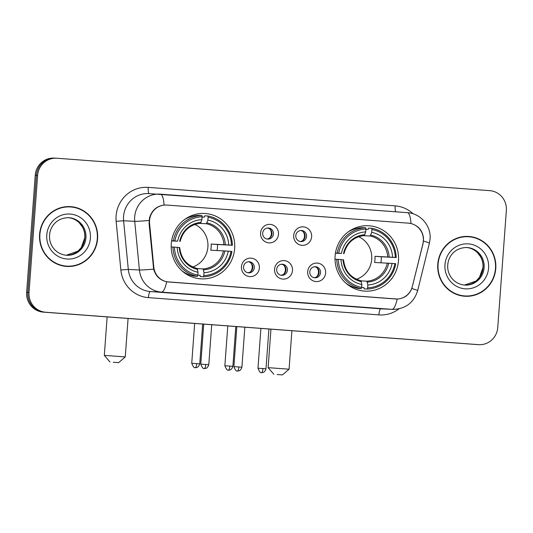 <?xml version="1.0" encoding="UTF-8"?>
<svg xmlns="http://www.w3.org/2000/svg" width="533" height="533" viewBox="0 0 533 533"><rect width="100%" height="100%" fill="white"/><g stroke="black" fill="none" stroke-linecap="round" stroke-linejoin="round"><path stroke-width="0.8" d="M335.097 256.06A32.733 31.773 92.8 0 0 365.165 291.131A32.733 31.773 92.8 0 0 398.471 260.81A32.733 31.773 92.8 0 0 368.41 225.739A32.733 31.773 92.8 0 0 335.097 256.06M171.28 243.794A32.733 31.773 92.8 0 0 201.341 278.859A32.733 31.773 92.8 0 0 234.653 248.538A32.733 31.773 92.8 0 0 204.592 213.473A32.733 31.773 92.8 0 0 171.28 243.794M259.371 268.039A9.268 8.994 -87.2 0 1 249.724 276.607A9.268 8.994 -87.2 0 1 241.436 266.7A9.268 8.994 -87.2 0 1 251.083 258.132A9.268 8.994 -87.2 0 1 259.371 268.039M243.541 266.893A5.557 5.397 92.8 0 0 248.644 272.849A5.557 5.397 92.8 0 0 254.301 267.699A5.557 5.397 92.8 0 0 249.197 261.743A5.557 5.397 92.8 0 0 243.541 266.893M292.497 270.524A9.268 8.994 -87.2 0 1 282.85 279.092A9.268 8.994 -87.2 0 1 274.562 269.178A9.268 8.994 -87.2 0 1 284.202 260.61A9.268 8.994 -87.2 0 1 292.497 270.524M276.667 269.372A5.557 5.397 92.8 0 0 281.77 275.328A5.557 5.397 92.8 0 0 287.427 270.178A5.557 5.397 92.8 0 0 282.317 264.228A5.557 5.397 92.8 0 0 276.667 269.372M325.616 273.003A9.268 8.994 -87.2 0 1 315.969 281.571A9.268 8.994 -87.2 0 1 307.681 271.657A9.268 8.994 -87.2 0 1 317.328 263.089A9.268 8.994 -87.2 0 1 325.616 273.003M309.786 271.857A5.557 5.397 92.8 0 0 314.89 277.806A5.557 5.397 92.8 0 0 320.546 272.663A5.557 5.397 92.8 0 0 315.443 266.707A5.557 5.397 92.8 0 0 309.786 271.857M278.506 234.293A9.268 8.994 -87.2 0 1 268.859 242.861A9.268 8.994 -87.2 0 1 260.564 232.954A9.268 8.994 -87.2 0 1 270.211 224.386A9.268 8.994 -87.2 0 1 278.506 234.293M262.669 233.148A5.557 5.397 92.8 0 0 267.779 239.104A5.557 5.397 92.8 0 0 273.436 233.954A5.557 5.397 92.8 0 0 268.326 227.997A5.557 5.397 92.8 0 0 262.669 233.148M311.625 236.779A9.268 8.994 -87.2 0 1 301.978 245.347A9.268 8.994 -87.2 0 1 293.69 235.433A9.268 8.994 -87.2 0 1 303.337 226.865A9.268 8.994 -87.2 0 1 311.625 236.779M295.795 235.626A5.557 5.397 92.8 0 0 300.898 241.582A5.557 5.397 92.8 0 0 306.555 236.432A5.557 5.397 92.8 0 0 301.451 230.476A5.557 5.397 92.8 0 0 295.795 235.626M248.451 261.763A5.557 5.397 -87.2 0 1 247.912 272.756M281.577 264.241A5.557 5.397 -87.2 0 1 281.031 275.241M314.697 266.72A5.557 5.397 -87.2 0 1 314.15 277.72M267.586 228.017A5.557 5.397 -87.2 0 1 267.04 239.011M300.705 230.496A5.557 5.397 -87.2 0 1 300.159 241.496M149.58 223.394A16.676 16.19 -87.2 0 1 149.546 220.489A16.676 16.19 -87.2 0 1 166.516 205.038A16.676 16.19 -87.2 0 1 166.909 205.065L408.451 223.154A16.676 16.19 -87.2 0 1 422.916 243.867L412.369 286.428A16.676 16.19 -87.2 0 1 395.859 299.006A16.676 16.19 -87.2 0 1 395.459 298.98L168.681 281.997A16.676 16.19 -87.2 0 1 153.79 267.066L149.58 223.394L149.067 223.367L149.487 218.01C151.752 210.428 156.615 206.104 164.084 205.038L166.569 205.045M39.595 234.367A29.955 29.075 92.8 0 0 67.111 266.453A29.955 29.075 92.8 0 0 97.592 238.711A29.955 29.075 92.8 0 0 70.076 206.617A29.955 29.075 92.8 0 0 39.595 234.367M66.518 266.42A29.955 29.075 92.8 0 0 73.867 265.661M437.78 264.188A29.955 29.075 92.8 0 0 465.296 296.275A29.955 29.075 92.8 0 0 495.777 268.532A29.955 29.075 92.8 0 0 468.26 236.439A29.955 29.075 92.8 0 0 437.78 264.188M464.703 296.241A29.955 29.075 92.8 0 0 472.051 295.482M166.069 205.012L165.676 204.998M408.604 223.174L411.01 223.534C418.532 225.712 422.709 230.709 423.555 238.537L423.002 243.874L411.822 288.5C409.104 295.029 404.221 298.54 397.178 299.04L166.702 281.777C160.007 280.265 155.649 276.061 153.644 269.158L149.067 223.36M55.725 158.181A18.528 17.989 92.8 0 0 55.285 158.154L54.1 158.101A18.528 17.989 92.8 0 0 35.245 175.264L26.65 292.291A18.528 17.989 92.8 0 0 43.226 312.111L477.275 344.591A18.528 17.989 92.8 0 0 477.715 344.618A18.528 17.989 92.8 0 1 477.275 344.591L44.412 312.171L478.461 344.651A18.528 17.989 92.8 0 0 478.9 344.678A18.528 17.989 92.8 0 0 497.755 327.515L506.35 210.482A18.528 17.989 92.8 0 0 489.774 190.661L56.911 158.241A18.528 17.989 92.8 0 0 56.471 158.214A18.528 17.989 92.8 0 0 37.616 175.377L29.022 292.41A18.528 17.989 92.8 0 0 45.598 312.231L478.461 344.651M26.65 292.291L27.836 292.351A18.528 17.989 92.8 0 0 44.412 312.171A18.528 17.989 92.8 0 1 27.836 292.351L36.431 175.317L27.836 292.351L29.022 292.41M55.285 158.154A18.528 17.989 92.8 0 0 36.431 175.317A18.528 17.989 92.8 0 1 55.285 158.154L56.471 158.214M396.012 299.02L395.613 299M474.91 237.898A29.955 29.075 92.8 0 0 467.668 236.419M76.725 208.077A29.955 29.075 92.8 0 0 69.483 206.597M476.089 344.531A18.528 17.989 92.8 0 0 476.529 344.558L478.9 344.678M70.063 206.924A29.648 28.775 92.8 0 0 39.895 234.387A29.648 28.775 92.8 0 0 67.125 266.147A29.648 28.775 92.8 0 0 97.292 238.684A29.648 28.775 92.8 0 0 70.063 206.924L68.877 206.871A29.648 28.775 92.8 0 0 62.134 207.35M59.276 264.934A29.648 28.775 92.8 0 0 65.939 266.087L67.125 266.147M468.247 236.745A29.648 28.775 92.8 0 0 438.079 264.208A29.648 28.775 92.8 0 0 465.309 295.968A29.648 28.775 92.8 0 0 495.477 268.505A29.648 28.775 92.8 0 0 468.247 236.745L467.061 236.692A29.648 28.775 92.8 0 0 460.319 237.172M457.461 294.762A29.648 28.775 92.8 0 0 464.123 295.908L465.309 295.968M113.296 362.267L118.646 362.633L113.296 362.267M107.14 316.902L104.315 355.384L125.255 356.923L118.646 362.633M192.733 266.986A22.852 22.186 92.8 0 0 207.897 246.972A22.852 22.186 92.8 0 0 194.845 224.433M203.813 275.548L203.426 276.774A30.634 29.735 92.8 0 0 231.948 251.443L231.042 251.363A29.402 28.535 92.8 0 1 203.813 275.548L204.026 272.696A26.557 25.777 92.8 0 0 228.277 251.156L210.728 250.197A22.852 22.186 92.8 0 0 211.161 247.132A22.852 22.186 92.8 0 0 211.181 244.034L228.724 245A26.557 25.777 92.8 0 0 207.89 220.082L208.097 217.231A29.402 28.535 92.8 0 1 231.495 245.207L232.401 245.28A30.634 29.735 92.8 0 0 207.89 215.978L208.097 217.231M197.337 268.625L203.1 268.912L204.026 272.696M192.093 216.351L190.148 216.251M192.226 216.311A29.335 28.476 92.8 0 0 190.488 216.171A29.335 28.476 92.8 0 0 190.341 216.165L190.488 216.171M202.1 216.998L204.386 217.111L204.719 215.818L207.89 215.978M232.401 245.28L217.504 244.507A29.335 28.476 -87.2 0 1 217.437 247.598A29.335 28.476 -87.2 0 1 217.078 250.51M203.426 276.774L200.255 276.614L200.115 275.301L197.81 275.188M181.926 270.757A30.634 29.735 92.8 0 0 194.279 276.167L197.45 276.321L197.836 275.101A29.402 28.535 92.8 0 1 174.438 247.125L172.939 247.019A30.634 29.735 92.8 0 0 197.45 276.321M172.939 247.019L171.193 246.932M231.495 245.207L228.724 245M228.277 251.156L231.042 251.363M174.438 247.125L177.209 247.332A26.557 25.777 92.8 0 0 198.043 272.25L197.836 275.101M207.89 220.082L206.418 223.747L199.375 223.4M179.628 247.545L177.209 247.332M198.043 272.25L197.15 268.465C186.843 265.587 181.033 258.618 179.714 247.545M189.322 274.808A29.335 28.476 -87.2 0 1 187.583 274.775A29.335 28.476 -87.2 0 1 187.436 274.768L187.583 274.775M186.97 274.495L188.749 274.588M171.639 240.776L174.891 240.969A29.402 28.535 92.8 0 1 202.12 216.784L201.914 215.532L198.742 215.372A30.634 29.735 92.8 0 0 184.465 219.609M201.914 215.532A30.634 29.735 92.8 0 0 173.392 240.863M202.12 216.784L201.907 219.636A26.557 25.777 92.8 0 0 177.656 241.176L174.891 240.969M180.167 241.389C183.085 230.636 189.855 224.606 200.461 223.3L201.907 219.636M177.656 241.176L171.606 240.963M201.028 222.414A23.758 23.059 92.8 0 0 179.721 241.342L180.081 241.382M217.504 244.507L211.181 244.034M188.269 274.801A32.113 31.174 -87.2 0 1 187.809 274.981M190.741 215.992A32.113 31.174 -87.2 0 1 191.174 216.218M277.113 374.532L282.463 374.899L277.113 374.532M270.957 329.167L268.132 367.657L289.073 369.196L282.463 374.899M356.55 279.259A22.852 22.186 92.8 0 0 371.714 259.238A22.852 22.186 92.8 0 0 358.662 236.699M367.63 287.813L367.244 289.039A30.634 29.735 92.8 0 0 395.766 263.708L394.86 263.635A29.402 28.535 92.8 0 1 367.63 287.813L367.843 284.962A26.557 25.777 92.8 0 0 392.095 263.429L374.546 262.463A22.852 22.186 92.8 0 0 374.979 259.398A22.852 22.186 92.8 0 0 374.999 256.306L392.548 257.266A26.557 25.777 92.8 0 0 371.708 232.355L371.914 229.503A29.402 28.535 92.8 0 1 395.313 257.472L396.219 257.552A30.634 29.735 92.8 0 0 371.708 228.251L371.914 229.503M361.154 280.898L366.917 281.177L367.843 284.962M355.911 228.617L353.965 228.524M356.044 228.584A29.335 28.476 92.8 0 0 354.312 228.444A29.335 28.476 92.8 0 0 354.159 228.437L354.312 228.444M365.918 229.263L368.203 229.377L368.536 228.091L371.708 228.251M396.219 257.552L381.322 256.779A29.335 28.476 -87.2 0 1 381.255 259.871A29.335 28.476 -87.2 0 1 380.895 262.782M367.244 289.039L364.072 288.879L363.932 287.567L361.627 287.454M345.744 283.03A30.634 29.735 92.8 0 0 358.096 288.433L361.267 288.593L361.654 287.367A29.402 28.535 92.8 0 1 338.255 259.398L336.756 259.291A30.634 29.735 92.8 0 0 361.267 288.593M336.756 259.291L335.01 259.205M395.313 257.472L392.548 257.266M392.095 263.429L394.86 263.635M338.255 259.398L341.027 259.604A26.557 25.777 92.8 0 0 361.86 284.515L361.654 287.367M371.708 232.355L370.235 236.019L363.193 235.666M343.445 259.811L341.027 259.604M361.86 284.515L360.968 280.738C350.661 277.86 344.851 270.884 343.532 259.818M353.139 287.074A29.335 28.476 -87.2 0 1 351.4 287.047A29.335 28.476 -87.2 0 1 351.254 287.034M350.787 286.767L352.566 286.854M335.457 253.042L338.708 253.235A29.402 28.535 92.8 0 1 365.938 229.057L365.731 227.798L362.56 227.644A30.634 29.735 92.8 0 0 348.282 231.875M365.731 227.798A30.634 29.735 92.8 0 0 337.209 253.128M365.938 229.057L365.725 231.902A26.557 25.777 92.8 0 0 341.473 253.441L338.708 253.235M343.985 253.655C346.903 242.908 353.672 236.879 364.279 235.573L365.725 231.902M341.473 253.441L335.424 253.235M364.845 234.687A23.758 23.059 92.8 0 0 343.538 253.615L343.898 253.655M381.322 256.779L374.999 256.306M352.086 287.067A32.113 31.174 -87.2 0 1 351.627 287.247M354.558 228.264A32.113 31.174 -87.2 0 1 354.991 228.484M269.491 238.144A6.796 6.596 92.8 0 0 269.938 229.123M302.611 240.623A6.796 6.596 92.8 0 0 303.064 231.602M250.363 271.89A6.796 6.596 92.8 0 0 250.81 262.869M283.483 274.368A6.796 6.596 92.8 0 0 283.929 265.347M316.602 276.847A6.796 6.596 92.8 0 0 317.055 267.832M153.79 267.066L153.277 267.04M399.004 308.86A30.881 29.975 -87.2 0 1 378.896 314.896L148.421 297.634A30.881 29.975 -87.2 0 1 120.851 269.984L116.154 221.322A30.881 29.975 -87.2 0 1 148.247 187.383L395.173 205.871A6.176 1.486 -85.7 0 0 395.772 211.794M395.173 205.871A30.881 29.975 -87.2 0 1 413.115 213.8M397.178 299.04A21.62 5.19 94.3 0 1 391.948 309.367L161.472 292.104A24.705 23.978 -87.2 0 1 139.413 269.978L134.716 221.315A24.705 23.978 -87.2 0 1 134.669 217.011A24.705 23.978 -87.2 0 1 159.807 194.125A24.705 23.978 -87.2 0 1 160.393 194.165A21.62 5.19 94.3 0 1 160.426 194.165A21.62 5.19 94.3 0 1 164.084 205.038M411.01 223.534A21.62 5.19 -85.7 0 0 407.345 212.66L148.694 193.579A24.705 23.978 92.8 0 0 123.556 216.458A24.705 23.978 92.8 0 0 123.603 220.769L128.3 269.425A24.705 23.978 92.8 0 0 150.353 291.551L380.835 308.814A24.705 23.978 92.8 0 0 381.415 308.847L392.535 309.4A24.705 23.978 -87.2 0 1 391.948 309.367L380.835 308.814A6.176 1.486 -85.7 0 0 378.896 314.896M149.067 220.489A21.62 0.78 -5.5 0 1 134.716 221.315L123.603 220.769L116.154 221.322M423.488 241.043A21.62 1.026 13.9 0 1 429.391 243.248L430.058 239.104C431.364 226.039 420.544 213.32 407.345 212.66A21.62 5.19 -85.7 0 0 407.319 212.66L160.453 194.172M148.421 297.634A6.176 1.486 -85.7 0 1 150.353 291.551L161.472 292.104A21.62 5.19 -85.7 0 0 166.702 281.777M411.822 288.5A21.62 1.026 13.9 0 1 417.645 290.678C413.735 302.877 405.366 309.12 392.535 309.4M120.851 269.984L128.3 269.425L139.413 269.978A21.62 0.78 -5.5 0 0 153.644 269.158M37.616 175.377L35.245 175.264M45.598 312.231L43.226 312.111M148.247 187.383A6.176 1.486 -85.7 0 0 149.207 193.606M67.598 217.637C72.108 217.91 76.019 219.663 79.324 222.894L82.322 226.831C84.221 230.216 85.04 233.874 84.78 237.805L81.289 247.552L77.925 251.17L66.252 255.26A18.828 18.275 92.8 0 0 84.887 237.805A18.828 18.275 92.8 0 0 68.117 217.671M66.772 255.294A18.828 18.275 92.8 0 0 85.926 237.858A18.828 18.275 92.8 0 0 68.637 217.691C56.338 217.804 50.022 226.985 49.589 235.133C48.676 244.101 55.086 254.341 66.772 255.294M90.403 238.171A22.533 21.873 92.8 0 0 70.243 214.066A22.533 21.873 92.8 0 0 46.784 234.9A22.533 21.873 92.8 0 0 66.945 259.005A22.533 21.873 92.8 0 0 90.403 238.171M465.782 247.459C470.293 247.732 474.203 249.484 477.515 252.715L480.506 256.653C482.405 260.037 483.224 263.695 482.965 267.626L479.473 277.373L476.109 280.998L464.436 285.082A18.828 18.275 92.8 0 0 483.078 267.626A18.828 18.275 92.8 0 0 466.302 247.492M464.956 285.115A18.828 18.275 92.8 0 0 484.111 267.679A18.828 18.275 92.8 0 0 466.821 247.512C454.522 247.625 448.213 256.806 447.773 264.954C446.861 273.929 453.27 284.162 464.956 285.115M488.588 267.992A22.533 21.873 92.8 0 0 468.427 243.887A22.533 21.873 92.8 0 0 444.968 264.728A22.533 21.873 92.8 0 0 465.129 288.826A22.533 21.873 92.8 0 0 488.588 267.992M203.1 268.912A22.852 22.186 92.8 0 0 223.46 250.83M225.319 244.76A23.758 23.059 92.8 0 0 207.011 222.867M203.559 269.845A23.758 23.059 92.8 0 0 224.873 250.916M179.268 247.505A23.758 23.059 92.8 0 0 197.583 269.398M223.913 244.667A22.852 22.186 92.8 0 0 206.418 223.747M366.917 281.177A22.852 22.186 92.8 0 0 387.278 263.095M389.143 257.033A23.758 23.059 92.8 0 0 370.828 235.133M367.377 282.117A23.758 23.059 92.8 0 0 388.69 263.189M343.085 259.771A23.758 23.059 92.8 0 0 361.401 281.671M387.731 256.939A22.852 22.186 92.8 0 0 370.235 236.019M205.745 364.485L200.774 364.139C202.234 367.777 203.453 369.209 204.419 368.436L204.479 368.436A4.017 0.966 -85.7 0 0 205.745 364.485L208.783 364.732L211.721 324.73M204.485 368.443A4.017 0.966 94.3 0 1 204.479 368.436L204.512 368.443C203.453 367.983 207.044 370.122 208.783 364.732M238.864 366.964L233.9 366.624C235.359 370.262 236.572 371.694 237.545 370.915L237.605 370.921A4.017 0.966 -85.7 0 0 238.864 366.964L241.909 367.21L244.84 327.215M237.605 370.921L237.631 370.921C236.572 370.462 240.163 372.6 241.909 367.21M196.71 363.619L191.74 363.273C193.206 366.911 194.418 368.343 195.384 367.57L195.444 367.57A4.017 0.966 -85.7 0 0 196.71 363.619L199.748 363.866L202.673 324.057M195.451 367.57A4.017 0.966 94.3 0 1 195.444 367.57L195.478 367.577C194.418 367.117 198.01 369.256 199.748 363.866M229.83 366.098L224.866 365.758C226.325 369.396 227.538 370.821 228.51 370.049L228.57 370.055A4.017 0.966 94.3 0 0 228.577 370.055A4.017 0.966 -85.7 0 0 229.83 366.098L232.874 366.344L235.799 326.536M262.956 368.576L257.985 368.236C259.451 371.874 260.664 373.307 261.63 372.527L261.69 372.534A4.017 0.966 -85.7 0 0 262.956 368.576L265.994 368.823L268.918 329.014M261.696 372.534A4.017 0.966 94.3 0 1 261.69 372.534L261.723 372.534C260.664 372.081 264.255 374.219 265.994 368.823M395.859 299.006L395.513 298.986M166.516 205.038L165.583 204.992M417.645 290.678L429.391 243.248M128.08 318.468L125.255 356.923M110.018 362L104.315 355.391M291.897 330.74L289.073 369.196M273.835 374.266L268.132 367.657M200.774 364.139L203.713 324.131M233.9 366.624L236.839 326.616M191.74 363.273L194.665 323.458M224.866 365.758L227.791 325.936M232.874 366.344C231.129 371.734 227.538 369.596 228.597 370.055L228.57 370.055M257.985 368.236L260.91 328.415"/></g></svg>
